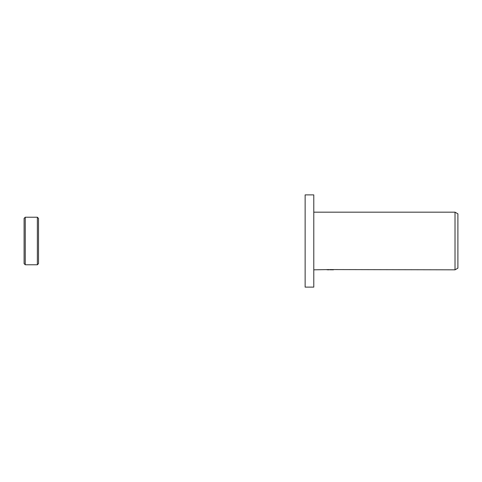 <?xml version="1.0" encoding="UTF-8"?>
<svg xmlns="http://www.w3.org/2000/svg" width="482" height="482" viewBox="0 0 482 482"><rect width="100%" height="100%" fill="white"/><g stroke="black" fill="none" stroke-linecap="round" stroke-linejoin="round"><path stroke-width="0.72" d="M24.1 263.624L24.1 241L24.1 263.624L25.251 264.781L25.251 217.219L37.361 217.219L38.512 218.376L38.512 263.624L38.512 218.376M37.361 217.219L37.361 264.781L25.251 264.781M24.1 241L24.1 218.376L24.1 241M313.782 287.115L305.136 287.115L305.136 194.885L313.782 194.885L313.782 287.115M329.875 269.733L327.043 269.769M328.555 269.824L327.941 269.824M455.02 269.824L455.02 212.176L457.9 213.839L457.9 268.161L455.02 269.824L329.875 269.565M313.782 212.176L455.02 212.176M329.073 269.565L313.782 269.824M329.073 269.715L332.875 269.733M333.411 269.757C329.092 269.775 329.092 269.787 333.411 269.806M37.361 264.781L38.512 263.624M25.251 217.219L24.1 218.376"/></g></svg>
